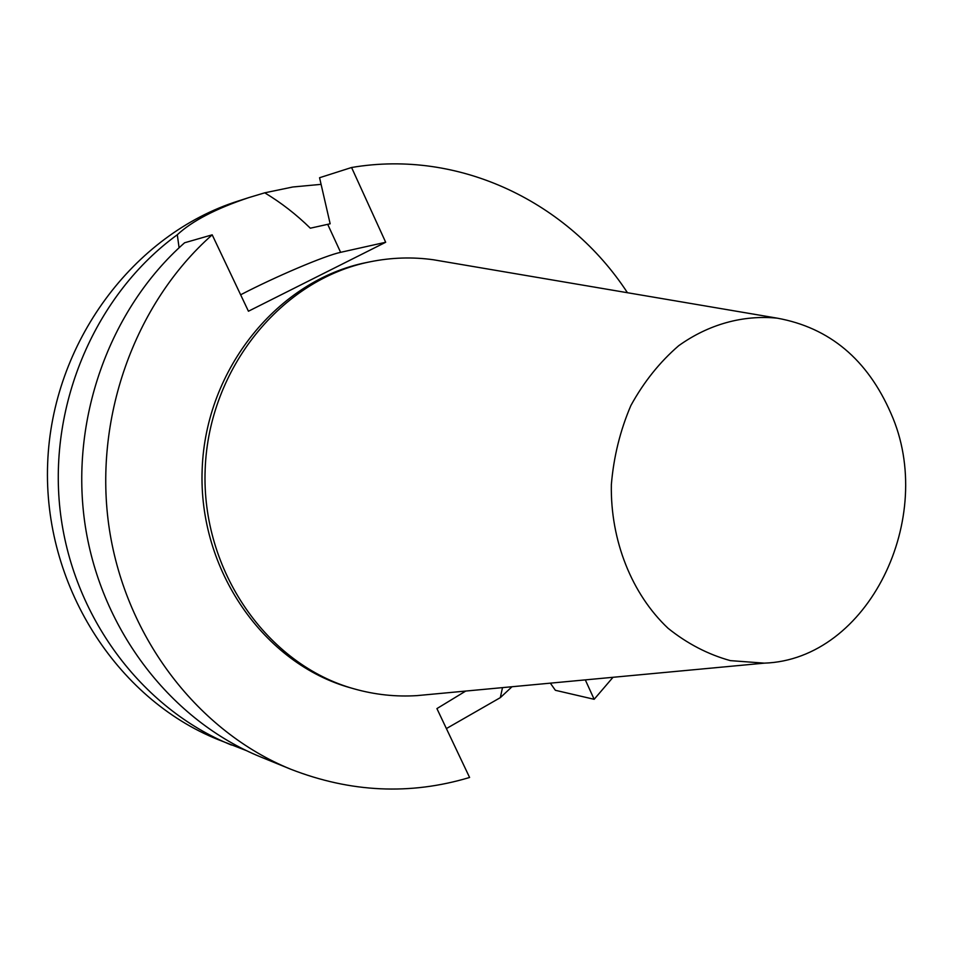 <?xml version="1.0" encoding="UTF-8"?>
<svg xmlns="http://www.w3.org/2000/svg" width="953" height="953" viewBox="0 0 953 953"><rect width="100%" height="100%" fill="white"/><g stroke="black" fill="none" stroke-linecap="round" stroke-linejoin="round"><path stroke-width="1.43" d="M179.093 247.756L177.294 234.76C192.113 220.977 215.95 208.588 248.816 197.605L264.743 192.816C281.099 202.667 296.3 214.461 310.321 228.196L330.155 223.788L319.565 177.723L351.574 167.502L385.679 242.265L248.435 311.226L212.197 234.831L184.608 242.765C109.178 309.225 69.14 420.821 85.293 526.116C101.626 631.422 171.981 720.921 260.8 757.004L290.784 769.238C350.644 792.539 410.243 795.29 469.591 777.469L436.915 708.591L465.743 691.056M240.644 294.787C275.274 276.751 324.759 255.678 340.614 252.331L385.679 242.265M248.816 197.605L238.19 201.023C133.789 234.045 52.022 342.58 47.65 463.515C42.945 584.439 116.349 698.799 217.975 739.552L246.196 750.535M502.505 687.625L500.313 697.644L512.023 686.732M500.313 697.644L446.397 728.568M177.294 234.76C96.158 293.691 48.258 403.131 60.039 509.593C71.904 616.079 141.628 708.639 231.46 745.043M321.078 184.358L292.797 186.991L264.743 192.816M585.309 679.882L594.16 699.299L555.373 690.294L550.346 683.146M594.16 699.299L613.005 677.297M627.443 292.726C568.572 202.465 459.894 148.99 351.574 167.502M212.197 234.831C134.206 303.793 92.679 419.939 109.404 529.499C126.296 639.07 199.106 732.011 290.784 769.238M443.812 261.539L433.496 259.776C412.47 256.833 391.385 257.501 370.229 261.777L366.655 262.504C278.586 279.86 205.669 368.418 202.167 469.317C198.093 570.204 264.172 663.967 350.692 687.875L354.194 688.876C374.97 694.725 395.96 696.965 417.14 695.607L427.552 694.63M890.948 413.399C867.433 359.436 829.551 327.689 777.279 318.171C743.197 314.764 708.71 324.211 678.667 345.736C659.69 362.128 643.763 382.046 630.886 405.513C620.189 430.482 613.672 456.868 611.35 484.672C610.337 540.494 631.791 594.112 668.065 628.277C687.22 643.644 707.996 654.437 730.379 660.632L764.33 663.145C868.338 659.655 937.359 517.431 890.948 413.399M370.229 261.777C281.862 279.181 208.683 368.096 205.169 469.424C201.083 570.74 267.388 664.884 354.194 688.876M340.614 252.331L327.737 224.42M777.279 318.171L433.496 259.776M764.33 663.145L417.14 695.607"/></g></svg>
